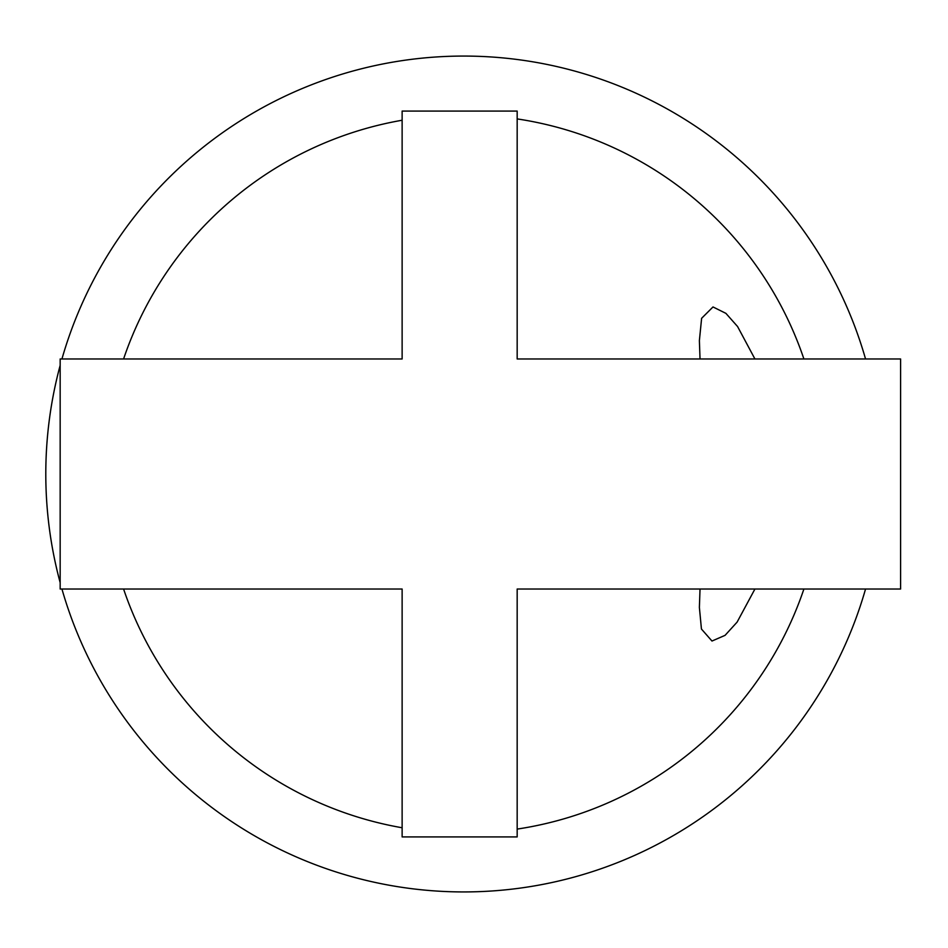 <?xml version="1.0" encoding="UTF-8"?>
<svg xmlns="http://www.w3.org/2000/svg" width="948" height="948" viewBox="0 0 948 948"><rect width="100%" height="100%" fill="white"/><g stroke="black" fill="none" stroke-linecap="round" stroke-linejoin="round"><path stroke-width="1.42" d="M517.17 358.972L900.6 358.972L900.6 589.028L517.17 589.028L517.17 836.918L402.13 836.918L402.13 589.028L60.162 589.028L60.162 358.972L402.13 358.972L402.13 111.082L517.17 111.082L517.17 358.972M754.928 358.972L737.568 326.527L725.895 313.35L713.003 306.951L701.615 318.303L699.387 340.557L700.027 358.972M700.027 589.028L699.387 607.443L701.437 629.022L711.984 641.038L725.066 635.35L737.106 622.113L754.928 589.028M517.17 118.915A359.079 359.079 0 0 1 803.904 358.972M803.904 589.028A359.079 359.079 0 0 1 517.17 829.085M61.94 589.028A417.95 417.95 0 0 0 865.548 589.028M865.548 358.972A417.95 417.95 0 0 0 61.94 358.972M60.162 365.359A417.95 417.95 0 0 0 60.162 582.641M402.13 827.758A359.079 359.079 0 0 1 123.584 589.028A359.079 359.079 0 0 0 402.13 827.758M123.584 358.972A359.079 359.079 0 0 1 402.13 120.242A359.079 359.079 0 0 0 123.584 358.972"/></g></svg>
